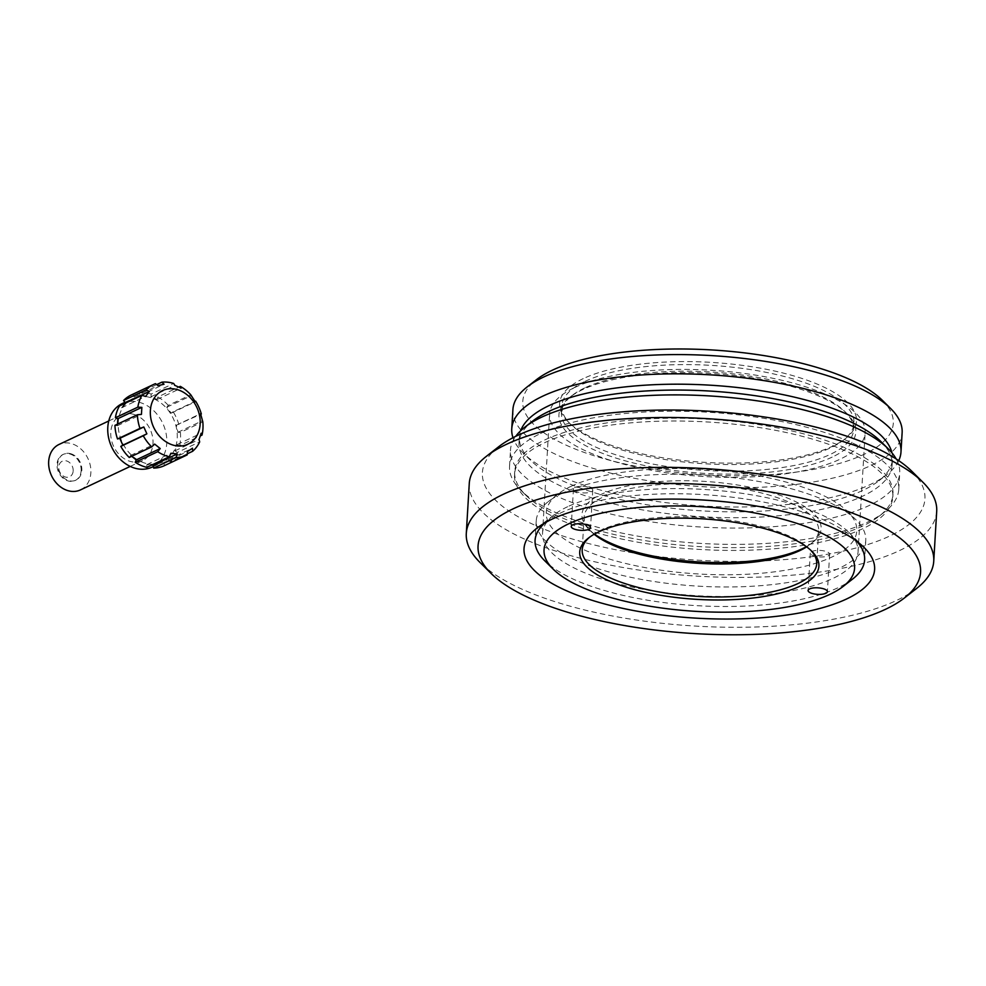 <?xml version="1.0" encoding="UTF-8"?>
<svg xmlns="http://www.w3.org/2000/svg" width="986" height="986" viewBox="0 0 986 986"><rect width="100%" height="100%" fill="white"/><g stroke="black" fill="none" stroke-linecap="round" stroke-linejoin="round"><path stroke-width="0.74" stroke-dasharray="4.93 3.7" d="M881.102 441.74A186.884 62.968 3.4 0 1 892.12 464.961A186.884 62.968 3.4 0 1 701.835 516.738A186.884 62.968 3.4 0 1 519.018 442.8A186.884 62.968 3.4 0 1 532.711 421.034M891.923 452.808A186.884 62.968 3.4 0 1 892.466 459.094A186.884 62.968 3.4 0 1 878.772 480.86A186.884 62.968 3.4 0 1 702.18 510.871A186.884 62.968 3.4 0 1 530.382 460.154A186.884 62.968 3.4 0 1 519.363 436.934A186.884 62.968 3.4 0 1 520.657 430.759M898.714 460.647A194.957 65.692 3.4 0 1 886.697 474.685A194.957 65.692 3.4 0 1 702.476 506.003A194.957 65.692 3.4 0 1 523.246 453.092A194.957 65.692 3.4 0 1 512.979 437.722M512.905 409.609A194.957 65.692 -176.6 0 0 703.61 486.739A194.957 65.692 -176.6 0 0 902.128 432.731M882.359 400.304A185.59 62.537 3.4 0 1 704.324 474.784A185.59 62.537 3.4 0 1 536.372 379.746M583.244 378.624A148.676 50.089 -176.6 0 0 568.392 422.033A148.676 50.089 -176.6 0 0 705.064 462.372A148.676 50.089 -176.6 0 0 845.557 438.499A148.676 50.089 -176.6 0 0 776.475 371.439A148.676 50.089 -176.6 0 0 583.244 378.624M584.686 387.954A146.335 49.3 -176.6 0 0 572.151 395.448A146.335 49.3 -176.6 0 0 561.441 412.493A146.335 49.3 -176.6 0 0 664.872 466.156A146.335 49.3 -176.6 0 0 830.335 454.373A146.335 49.3 -176.6 0 0 853.593 429.847A146.335 49.3 -176.6 0 0 844.965 411.655A146.335 49.3 -176.6 0 0 724.007 372.967A146.335 49.3 -176.6 0 0 584.686 387.954M585.08 381.36A146.335 49.3 3.4 0 1 750.543 369.577A146.335 49.3 3.4 0 1 853.975 423.24A146.335 49.3 3.4 0 1 843.264 440.286A146.335 49.3 3.4 0 1 704.978 463.79A146.335 49.3 3.4 0 1 570.45 424.079A146.335 49.3 3.4 0 1 561.823 405.887A146.335 49.3 3.4 0 1 585.08 381.36M832.172 457.11A148.676 50.089 3.4 0 1 638.94 464.283A148.676 50.089 3.4 0 1 569.859 397.235A148.676 50.089 3.4 0 1 710.351 373.361A148.676 50.089 3.4 0 1 847.023 413.701A148.676 50.089 3.4 0 1 832.172 457.11M574.727 387.498A158.043 53.256 3.4 0 1 753.427 374.779A158.043 53.256 3.4 0 1 865.141 432.743A158.043 53.256 3.4 0 1 704.226 476.521A158.043 53.256 3.4 0 1 549.621 413.997A158.043 53.256 3.4 0 1 574.727 387.498M567.653 506.693A158.043 53.256 -176.6 0 0 554.12 514.791A158.043 53.256 -176.6 0 0 542.534 533.192A158.043 53.256 -176.6 0 0 654.248 591.156A158.043 53.256 -176.6 0 0 832.948 578.425A158.043 53.256 -176.6 0 0 858.067 551.938A158.043 53.256 -176.6 0 0 848.736 532.292A158.043 53.256 -176.6 0 0 718.116 490.51A158.043 53.256 -176.6 0 0 567.653 506.693M916.586 588.482A234.138 78.892 3.4 0 1 896.533 600.462A234.138 78.892 3.4 0 1 673.623 624.446A234.138 78.892 3.4 0 1 480.096 562.55M469.262 483.571A234.138 78.892 -176.6 0 0 698.298 576.206A234.138 78.892 -176.6 0 0 936.7 511.34M911.865 471.308A221.64 74.677 3.4 0 1 699.247 560.27A221.64 74.677 3.4 0 1 498.657 446.757M544.629 442.714A189.497 63.843 3.4 0 1 758.887 427.456A189.497 63.843 3.4 0 1 892.835 496.956A189.497 63.843 3.4 0 1 699.887 549.448A189.497 63.843 3.4 0 1 514.519 474.476A189.497 63.843 3.4 0 1 544.629 442.714M544.79 439.929A189.497 63.843 3.4 0 1 759.06 424.67A189.497 63.843 3.4 0 1 892.996 494.171A189.497 63.843 3.4 0 1 879.118 516.233A189.497 63.843 3.4 0 1 700.06 546.663A189.497 63.843 3.4 0 1 525.858 495.243A189.497 63.843 3.4 0 1 514.68 471.69A189.497 63.843 3.4 0 1 544.79 439.929M540.513 433.544A194.957 65.692 3.4 0 1 760.958 417.854A194.957 65.692 3.4 0 1 898.764 489.352A194.957 65.692 3.4 0 1 884.479 512.054A194.957 65.692 3.4 0 1 700.257 543.372A194.957 65.692 3.4 0 1 521.027 490.461A194.957 65.692 3.4 0 1 509.54 466.23A194.957 65.692 3.4 0 1 540.513 433.544M896.175 458.958A194.957 65.692 3.4 0 1 899.725 473.034A194.957 65.692 3.4 0 1 701.219 527.042A194.957 65.692 3.4 0 1 510.501 449.912A194.957 65.692 3.4 0 1 515.703 436.354M562.464 493.148A165.069 55.623 -176.6 0 0 548.327 501.603A165.069 55.623 -176.6 0 0 536.236 520.818A165.069 55.623 -176.6 0 0 652.917 581.358A165.069 55.623 -176.6 0 0 839.554 568.072A165.069 55.623 -176.6 0 0 865.782 540.402A165.069 55.623 -176.6 0 0 856.045 519.881A165.069 55.623 -176.6 0 0 719.62 476.238A165.069 55.623 -176.6 0 0 562.464 493.148M852.533 579.127A165.069 55.623 3.4 0 1 838.396 587.582A165.069 55.623 3.4 0 1 681.24 604.492A165.069 55.623 3.4 0 1 544.814 560.849M545.283 522.654A165.069 55.623 3.4 0 1 703.154 494.602A165.069 55.623 3.4 0 1 856.587 541.154M806.351 546.651A119.799 40.364 -176.6 0 0 812.353 542.707A119.799 40.364 -176.6 0 0 756.681 488.686A119.799 40.364 -176.6 0 0 600.992 494.467A119.799 40.364 -176.6 0 0 589.012 529.445A119.799 40.364 -176.6 0 0 594.509 534.067M570.98 486.357A155.541 52.406 3.4 0 1 719.077 470.421A155.541 52.406 3.4 0 1 847.64 511.549A155.541 52.406 3.4 0 1 698.433 573.975A155.541 52.406 3.4 0 1 557.669 494.319A155.541 52.406 3.4 0 1 570.98 486.357M591.23 491.829A9.675 3.266 -176.6 0 0 592.771 490.215A9.675 3.266 -176.6 0 0 583.293 486.381A9.675 3.266 -176.6 0 0 573.445 489.056A9.675 3.266 -176.6 0 0 580.286 492.606A9.675 3.266 -176.6 0 0 591.23 491.829M828.104 555.882A9.675 3.266 -176.6 0 0 829.633 554.255A9.675 3.266 -176.6 0 0 820.167 550.422A9.675 3.266 -176.6 0 0 810.319 553.109A9.675 3.266 -176.6 0 0 817.16 556.659A9.675 3.266 -176.6 0 0 828.104 555.882M594.176 534.264A117.457 39.576 3.4 0 1 591.082 531.491A117.457 39.576 3.4 0 1 584.156 516.898A117.457 39.576 3.4 0 1 602.828 497.203A117.457 39.576 3.4 0 1 735.63 487.75A117.457 39.576 3.4 0 1 818.663 530.825A117.457 39.576 3.4 0 1 810.061 544.506A117.457 39.576 3.4 0 1 806.659 546.885M810.763 550.25A117.457 39.576 -176.6 0 0 809.777 549.239A117.457 39.576 -176.6 0 0 701.798 517.354A117.457 39.576 -176.6 0 0 590.799 536.224A117.457 39.576 -176.6 0 0 589.702 537.124M187.278 453.819L170.159 461.904L168.483 459.538L163.454 462.865L164.724 465.491L187.18 454.903M170.159 461.904A39.021 31.281 64.7 0 0 177.221 452.488L199.677 441.888M177.221 452.488L175.015 450.824L177.184 444.55L179.575 445.697L200.38 435.874M179.575 445.697A39.021 31.281 64.7 0 0 180.364 432.447L202.808 421.848M180.364 432.447L177.911 432.287L176.543 425.052L200.725 414.317M178.873 424.621A39.021 31.281 64.7 0 0 173.142 411.754L195.018 401.425M173.142 411.754L171.231 413.146L166.757 407.243L168.298 405.369L190.754 394.782M168.298 405.369A39.021 31.281 64.7 0 0 157.859 396.964L178.873 387.042M157.859 396.964L157.107 399.466L150.944 396.779L151.203 394.055L173.647 383.455M151.203 394.055A39.021 31.281 64.7 0 0 139.371 392.773L156.712 384.589M139.371 392.773L140 395.596L134.108 396.976L132.999 394.264L155.455 383.665M132.999 394.264A39.021 31.281 64.7 0 0 131.089 395.078M80.495 489.894A25.131 20.139 64.7 0 0 90.33 465.663A25.131 20.139 64.7 0 0 71.165 443.552A25.131 20.139 64.7 0 0 59.037 444.452M133.283 414.231A25.131 20.139 64.7 0 0 121.155 415.131A25.131 20.139 64.7 0 0 113.661 446.448A25.131 20.139 64.7 0 0 142.613 460.573A25.131 20.139 64.7 0 0 152.448 436.33A25.131 20.139 64.7 0 0 133.283 414.231M70.573 453.671A14.359 11.512 -115.3 0 1 81.813 470.433A14.359 11.512 -115.3 0 1 75.897 480.157A14.359 11.512 -115.3 0 1 59.357 472.084A14.359 11.512 -115.3 0 1 63.634 454.189A14.359 11.512 -115.3 0 1 70.573 453.671M129.252 457.467L130.633 455.433L131.717 456.296M117.507 424.153L117.408 425.73L114.943 425.36M124.889 403.385L121.611 407.773L119.491 405.936M146.84 467.352L146.914 464.579L151.634 465.084M149.712 397.358A35.114 28.15 64.7 0 0 132.753 398.603A35.114 28.15 64.7 0 0 122.289 442.381A35.114 28.15 64.7 0 0 162.739 462.126A35.114 28.15 64.7 0 0 176.494 428.244A35.114 28.15 64.7 0 0 149.712 397.358M152.275 467.056A35.114 28.15 64.7 0 0 166.03 433.187A35.114 28.15 64.7 0 0 139.248 402.288A35.114 28.15 64.7 0 0 122.289 403.545M117.408 425.73L141.442 414.391M121.611 407.773L145.645 396.421M140 395.596L164.033 384.244M134.108 396.976L158.142 385.625M157.107 399.466L181.141 388.127M150.944 396.779L174.978 385.44M171.231 413.146L195.265 401.795M166.757 407.243L190.791 395.904M177.911 432.287L201.945 420.948M176.543 425.052L200.577 413.713M175.015 450.824L199.049 439.485M177.184 444.55L201.218 433.199M163.454 462.865L187.488 451.514M168.483 459.538L192.516 448.186M146.914 464.579L170.948 453.24M130.633 455.433L154.666 444.094M73.174 470.914A8.591 6.877 64.7 0 0 62.771 461.004A8.591 6.877 64.7 0 0 61.945 474.981A8.591 6.877 64.7 0 0 73.174 470.914M81.135 470.753A14.359 11.512 64.7 0 0 75.429 457.085A14.359 11.512 64.7 0 0 62.956 454.509A14.359 11.512 64.7 0 0 58.679 472.405A14.359 11.512 64.7 0 0 75.219 480.478A14.359 11.512 64.7 0 0 81.135 470.753M892.12 464.961L892.466 459.094M519.018 442.8L519.363 436.934M878.772 480.86L886.697 474.685M530.382 460.154L523.246 453.092M853.593 429.847L853.975 423.24M561.441 412.493L561.823 405.887M858.067 551.938L865.141 432.743M542.534 533.192L549.621 413.997M892.835 496.956L892.996 494.171M514.519 474.476L514.68 471.69M879.118 516.233L884.479 512.054M525.858 495.243L521.027 490.461M898.764 489.352L899.725 473.034M509.54 466.23L510.501 449.912M554.12 514.791L536.889 528.2M848.736 532.292L864.254 547.649M572.151 395.448L569.859 397.235M844.965 411.655L847.023 413.701M843.264 440.286L845.557 438.499M570.45 424.079L568.392 422.033M536.236 520.818L535.078 540.328M865.782 540.402L864.623 559.912M810.319 553.109L808.089 590.515M829.633 554.255L827.414 591.662M573.445 489.056L571.227 526.475M592.771 490.215L590.54 527.621M584.156 516.898L582.196 549.905M818.663 530.825L816.704 563.832M557.669 494.319L548.327 501.603M847.64 511.549L856.045 519.881M810.061 544.506L812.353 542.707M591.082 531.491L589.012 529.445M590.799 536.224L588.506 538.011M809.777 549.239L811.848 551.285M130.226 466.415L142.613 460.573M108.768 420.973L121.155 415.131M153.397 466.538L162.739 462.126M124.963 402.276L132.753 398.603M75.219 480.478L75.897 480.157M62.956 454.509L63.634 454.189"/><path stroke-width="1.48" d="M515.703 436.354A194.957 65.692 3.4 0 1 524.786 427.209L532.711 421.034A186.884 62.968 3.4 0 1 548.709 411.47A186.884 62.968 3.4 0 1 726.633 392.329A186.884 62.968 3.4 0 1 881.102 441.74L888.238 448.803A194.957 65.692 3.4 0 1 896.175 458.958M520.657 430.759A186.884 62.968 3.4 0 1 549.054 405.603A186.884 62.968 3.4 0 1 751.443 389.248A186.884 62.968 3.4 0 1 891.923 452.808M512.979 437.722A194.957 65.692 3.4 0 1 511.759 428.861A194.957 65.692 3.4 0 1 542.731 396.175A194.957 65.692 3.4 0 1 763.176 380.485A194.957 65.692 3.4 0 1 900.982 451.982A194.957 65.692 3.4 0 1 898.714 460.647M900.982 451.982L902.128 432.731A194.957 65.692 -176.6 0 0 890.629 408.5A194.957 65.692 -176.6 0 0 729.492 356.957A194.957 65.692 -176.6 0 0 543.878 376.923A194.957 65.692 -176.6 0 0 527.177 386.906A194.957 65.692 -176.6 0 0 512.905 409.609L511.759 428.861M527.177 386.906L536.372 379.746A185.59 62.537 3.4 0 1 552.259 370.243A185.59 62.537 3.4 0 1 728.962 351.238A185.59 62.537 3.4 0 1 882.359 400.304L890.629 408.5M885.354 609.373A221.64 74.677 -176.6 0 0 904.335 598.021A221.64 74.677 -176.6 0 0 703.745 484.52A221.64 74.677 -176.6 0 0 491.127 573.47A221.64 74.677 -176.6 0 0 674.325 632.075A221.64 74.677 -176.6 0 0 885.354 609.373M846.715 598.921A175.594 59.172 3.4 0 1 618.493 607.401A175.594 59.172 3.4 0 1 536.889 528.2A175.594 59.172 3.4 0 1 702.833 500.001A175.594 59.172 3.4 0 1 864.254 547.649A175.594 59.172 3.4 0 1 846.715 598.921M491.127 573.47L480.096 562.55A234.138 78.892 3.4 0 1 466.292 533.451A234.138 78.892 3.4 0 1 503.501 494.196A234.138 78.892 3.4 0 1 768.242 475.351A234.138 78.892 3.4 0 1 933.742 561.219A234.138 78.892 3.4 0 1 916.586 588.482L904.335 598.021M933.742 561.219L936.7 511.34A234.138 78.892 -176.6 0 0 922.896 482.24A234.138 78.892 -176.6 0 0 729.381 420.332A234.138 78.892 -176.6 0 0 506.459 444.316A234.138 78.892 -176.6 0 0 486.406 456.308A234.138 78.892 -176.6 0 0 469.262 483.571L466.292 533.451M486.406 456.308L498.657 446.757A221.64 74.677 3.4 0 1 517.638 435.418A221.64 74.677 3.4 0 1 728.666 412.715A221.64 74.677 3.4 0 1 911.865 471.308L922.896 482.24M524.786 427.209A194.957 65.692 3.4 0 1 541.487 417.226A194.957 65.692 3.4 0 1 727.101 397.259A194.957 65.692 3.4 0 1 888.238 448.803M553.22 569.181A155.541 52.406 -176.6 0 0 681.782 610.297A155.541 52.406 -176.6 0 0 829.879 594.361A155.541 52.406 -176.6 0 0 843.19 586.399A155.541 52.406 -176.6 0 0 702.426 506.755A155.541 52.406 -176.6 0 0 553.22 569.181L544.814 560.849A165.069 55.623 3.4 0 1 535.078 540.328A165.069 55.623 3.4 0 1 545.283 522.654M856.587 541.154A165.069 55.623 3.4 0 1 864.623 559.912A165.069 55.623 3.4 0 1 852.533 579.127L843.19 586.399M594.509 534.067A119.799 40.364 -176.6 0 0 699.148 561.946A119.799 40.364 -176.6 0 0 806.351 546.651M799.868 586.251A119.799 40.364 3.4 0 1 644.178 592.044A119.799 40.364 3.4 0 1 588.506 538.011A119.799 40.364 3.4 0 1 701.712 518.772A119.799 40.364 3.4 0 1 811.848 551.285A119.799 40.364 3.4 0 1 799.868 586.251M588.999 529.235A9.675 3.266 -176.6 0 0 590.54 527.621A9.675 3.266 -176.6 0 0 581.074 523.788A9.675 3.266 -176.6 0 0 571.227 526.475A9.675 3.266 -176.6 0 0 578.067 530.024A9.675 3.266 -176.6 0 0 588.999 529.235M825.874 593.289A9.675 3.266 -176.6 0 0 827.414 591.662A9.675 3.266 -176.6 0 0 817.949 587.841A9.675 3.266 -176.6 0 0 808.089 590.515A9.675 3.266 -176.6 0 0 814.941 594.065A9.675 3.266 -176.6 0 0 825.874 593.289M806.659 546.885A117.457 39.576 3.4 0 1 800.003 550.521A117.457 39.576 3.4 0 1 692.295 562.895A117.457 39.576 3.4 0 1 594.176 534.264M589.702 537.124A117.457 39.576 -176.6 0 0 582.196 549.905A117.457 39.576 -176.6 0 0 665.23 592.98A117.457 39.576 -176.6 0 0 798.031 583.527A117.457 39.576 -176.6 0 0 816.704 563.832A117.457 39.576 -176.6 0 0 810.763 550.25M137.399 414.761L114.943 425.36A39.021 31.281 64.7 0 0 117.531 438.967L119.787 438.326L122.843 445.167L120.822 446.375A39.021 31.281 64.7 0 0 129.252 457.467L151.696 446.868A39.021 31.281 -115.3 0 1 143.266 435.775L146.877 433.828L143.82 426.987L139.975 428.38A39.021 31.281 -115.3 0 1 137.399 414.761L141.442 414.391L141.861 407.354L137.855 407.144A39.021 31.281 -115.3 0 1 141.935 395.337L145.645 396.421L149.391 391.417L145.99 389.926A39.021 31.281 -115.3 0 1 153.545 384.478A39.021 31.281 -115.3 0 1 155.455 383.665L158.142 385.625L164.033 384.244L161.827 382.174A39.021 31.281 -115.3 0 1 173.647 383.455L174.978 385.44L181.141 388.127L180.315 386.364A39.021 31.281 -115.3 0 1 190.754 394.782L195.265 401.795L195.598 401.154A39.021 31.281 -115.3 0 1 201.329 414.021L200.577 413.713L202.808 421.848A39.021 31.281 -115.3 0 1 202.019 435.097L201.218 433.199L199.049 439.485L199.677 441.888A39.021 31.281 -115.3 0 1 192.615 451.305L192.516 448.186L187.488 451.514L187.18 454.903A39.021 31.281 -115.3 0 1 186.859 455.051A39.021 31.281 -115.3 0 1 176.087 457.492L177.233 453.917L170.948 453.24L169.296 456.752A39.021 31.281 -115.3 0 1 157.698 451.699L160.213 448.556L154.666 444.094L151.696 446.868M120.822 446.375L143.266 435.775M131.717 456.296L136.179 459.907L135.242 462.298L157.698 451.699M135.242 462.298A39.021 31.281 64.7 0 0 146.84 467.352L169.296 456.752M151.634 465.084L153.2 465.256L153.643 468.091L176.087 457.492M153.643 468.091A39.021 31.281 64.7 0 0 164.403 465.651A39.021 31.281 64.7 0 0 164.724 465.491M187.278 453.819L192.615 451.305M200.38 435.874L202.019 435.097M178.873 387.042L180.315 386.364M156.712 384.589L161.827 382.174M153.545 384.478L131.089 395.078A39.021 31.281 64.7 0 0 123.546 400.526L145.99 389.926M117.531 438.967L139.975 428.38M108.768 420.973L59.037 444.452A25.131 20.139 64.7 0 0 51.555 475.77A25.131 20.139 64.7 0 0 80.495 489.894L130.226 466.415M176.925 389.495A29.654 23.775 64.7 0 0 150.34 411.187A29.654 23.775 64.7 0 0 174.571 445.487A29.654 23.775 64.7 0 0 200.183 423.561A29.654 23.775 64.7 0 0 176.925 389.495M137.855 407.144L115.399 417.744A39.021 31.281 64.7 0 1 119.491 405.936L141.935 395.337M115.399 417.744L117.827 418.693L117.507 424.153M123.546 400.526L125.358 402.756L124.889 403.385M124.963 402.276L122.289 403.545A35.114 28.15 64.7 0 0 111.825 447.324A35.114 28.15 64.7 0 0 152.275 467.056L153.397 466.538M117.827 418.693L141.861 407.354M119.787 438.326L143.82 426.987M122.843 445.167L146.877 433.828M125.358 402.756L149.391 391.417M153.2 465.256L177.233 453.917M136.179 459.907L160.213 448.556M164.403 465.651L186.859 455.051"/></g></svg>
